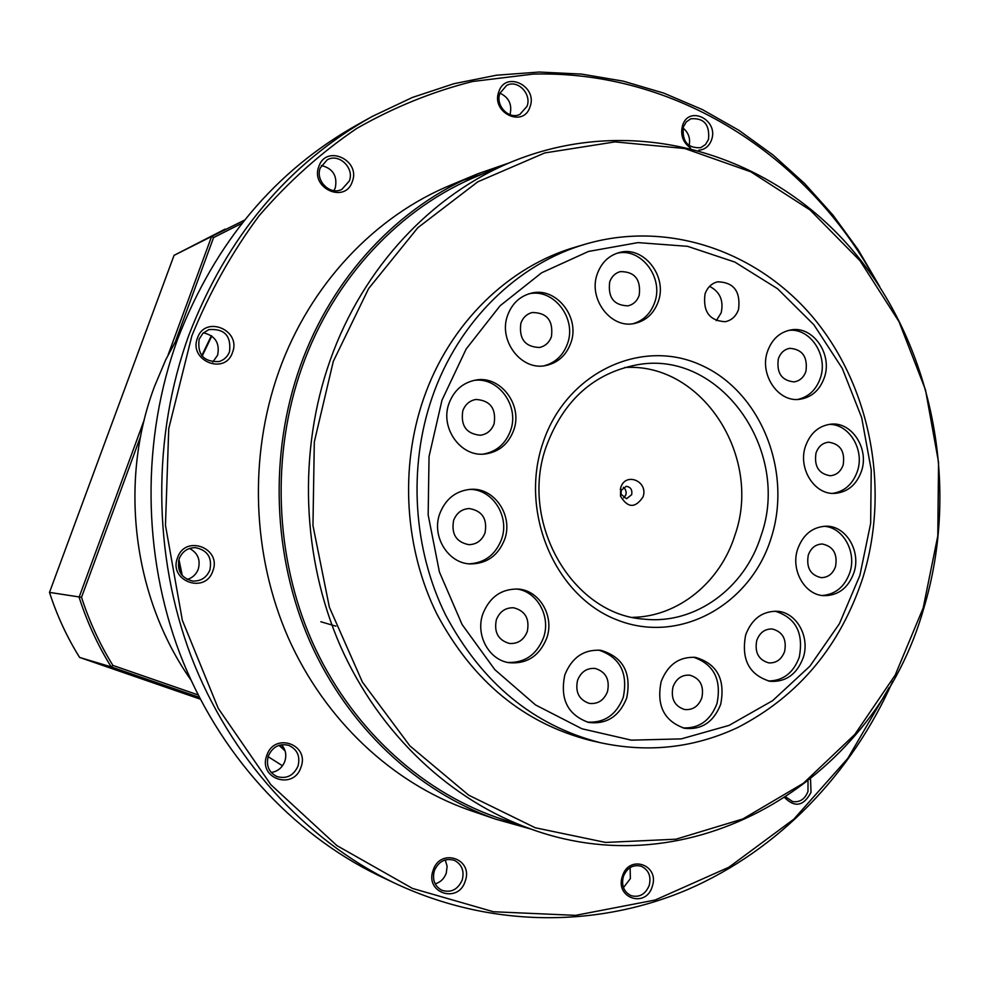 <?xml version="1.0" encoding="UTF-8"?>
<svg xmlns="http://www.w3.org/2000/svg" width="990" height="990" viewBox="0 0 990 990"><rect width="100%" height="100%" fill="white"/><g stroke="black" fill="none" stroke-linecap="round" stroke-linejoin="round"><path stroke-width="1.49" d="M496.361 619.752C499.703 611.511 505.469 607.526 513.649 607.786C525.232 610.83 529.786 618.738 527.274 631.533C523.821 640.035 517.857 644.007 509.367 643.451C498.168 640.134 493.837 632.226 496.361 619.752M453.63 520.356C456.563 512.968 461.736 509.033 469.149 508.538C482.204 510.741 487.501 518.834 485.05 532.83C481.994 540.503 476.586 544.451 468.839 544.673C456.192 542.112 451.131 534.006 453.63 520.356M462.813 410.739C465.263 404.365 469.644 400.604 475.955 399.453C490.31 400.455 496.349 408.585 494.097 423.844C491.535 430.502 486.944 434.301 480.299 435.266C466.315 433.83 460.486 425.663 462.813 410.739M520.876 323.186C522.992 317.518 526.779 313.954 532.236 312.518C547.062 312.667 553.46 320.711 551.43 336.662C549.227 342.565 545.243 346.178 539.488 347.49C524.972 346.921 518.772 338.828 520.876 323.186M609.704 281.903C611.684 276.482 615.223 273.054 620.334 271.606C634.813 271.606 641.099 279.539 639.193 295.379C637.139 301.01 633.439 304.487 628.068 305.836C613.862 305.477 607.736 297.507 609.704 281.903M778.363 358.764C780.491 352.848 784.303 349.359 789.822 348.319C802.506 349.321 807.865 357.006 805.922 371.361C803.744 377.438 799.796 380.952 794.091 381.893C781.617 380.63 776.37 372.921 778.363 358.764M816.02 452.962C818.359 446.49 822.554 442.901 828.58 442.208C840.337 443.891 845.2 451.465 843.171 464.941C840.77 471.574 836.463 475.175 830.239 475.745C818.693 473.851 813.953 466.265 816.02 452.962M808.285 555.105C810.921 547.977 815.574 544.277 822.232 544.005C833.234 546.294 837.676 553.806 835.548 566.528C832.85 573.829 828.073 577.541 821.23 577.653C810.451 575.178 806.132 567.654 808.285 555.105M756.768 640.406C759.738 632.61 764.899 628.798 772.237 628.972C782.719 631.781 786.852 639.268 784.625 651.47C781.58 659.439 776.296 663.251 768.76 662.892C758.513 659.897 754.516 652.398 756.768 640.406M673.002 686.874C676.294 678.534 681.912 674.648 689.857 675.192C700.178 678.36 704.175 685.922 701.836 697.863C698.47 706.402 692.703 710.288 684.535 709.508C674.499 706.142 670.651 698.593 673.002 686.874M546.74 638.117C554.685 616.238 539.451 590.114 517.894 589.05C501.336 588.815 489.679 597.057 482.897 613.775C475.212 634.763 488.812 659.984 509.083 662.706C526.915 664.179 539.463 655.986 546.74 638.117M507.759 662.446C524.774 662.991 536.691 654.749 543.498 637.709C551.195 616.436 536.964 590.919 516.075 588.951M504.64 539.426C513.439 515.901 494.678 487.649 471.067 489.295C456.13 490.582 445.698 498.688 439.77 513.649C431.269 536.196 448.049 563.508 470.411 563.929C486.795 563.768 498.205 555.6 504.64 539.426M469.161 563.83C484.704 562.926 495.483 554.771 501.522 539.377C510.085 516.433 492.377 488.738 469.31 489.407M513.649 430.378C523.252 405.232 500.482 374.95 475.46 380.123C462.8 382.697 454.002 390.419 449.052 403.301C439.733 427.507 460.4 456.922 484.407 454.076C498.502 452.319 508.254 444.423 513.649 430.378M483.12 454.138C496.337 451.811 505.469 444.015 510.506 430.724C519.849 406.185 498.304 376.46 473.727 380.457M570.772 343.085C580.709 317.171 555.625 285.887 530.504 293.387C519.564 296.493 511.941 303.781 507.66 315.228C497.982 340.35 521.136 370.879 545.478 365.607C557.692 363.058 566.132 355.546 570.772 343.085M544.054 365.805C555.353 362.786 563.162 355.435 567.468 343.728C577.096 318.508 553.484 287.805 528.747 293.894M658.226 301.678C667.916 276.049 643.092 244.938 618.762 252.71C608.491 255.816 601.338 262.845 597.317 273.822C587.825 298.794 611.04 329.274 634.726 323.421C646.074 320.772 653.907 313.521 658.226 301.678M633.142 323.693C643.525 320.562 650.702 313.483 654.675 302.457C664.03 277.608 640.852 247.141 616.894 253.279M824.385 377.462C832.788 353.999 812.716 325.401 790.725 329.967C779.576 332.244 771.829 339.397 767.498 351.45C759.194 374.418 778.165 402.509 799.536 399.317C811.54 397.51 819.819 390.221 824.385 377.462M797.705 399.44C808.669 396.953 816.23 389.788 820.388 377.97C828.444 355.361 810.055 327.554 788.646 330.388M861.51 471.042C869.307 448.705 851.858 421.678 830.994 424.153C818.767 425.725 810.253 433.113 805.464 446.304C797.767 468.159 814.226 494.703 834.446 493.416C847.477 492.389 856.499 484.927 861.51 471.042M832.565 493.391C844.569 491.523 852.848 484.135 857.414 471.215C864.876 449.757 849.012 423.559 828.865 424.413M853.924 572.69C861.275 551.282 846.005 525.603 826.056 526.197C812.518 526.915 803.051 534.55 797.668 549.091C790.416 569.993 804.734 595.163 823.977 595.683C838.32 595.609 848.294 587.936 853.924 572.69M822.121 595.497C835.461 594.446 844.705 586.785 849.853 572.529C856.882 551.962 843.059 527.138 823.903 526.272M803.199 657.719C810.315 636.941 796.566 612.216 777.175 611.263C762.263 611.09 751.757 618.96 745.68 634.875C741.015 659.439 749.121 674.92 770.01 681.306C785.775 682.259 796.839 674.4 803.199 657.719M768.252 680.984C783.065 680.86 793.398 672.952 799.239 657.273C803.855 633.018 795.799 617.649 775.083 611.177M720.708 704.249C725.509 679.326 717.094 663.708 695.475 657.385C679.313 656.494 667.879 664.55 661.172 681.553C656.296 705.524 664.067 721.104 684.498 728.269C701.588 730.125 713.654 722.118 720.708 704.249M682.865 727.898C699.076 728.628 710.449 720.534 716.97 703.63C721.784 679.759 713.938 664.278 693.458 657.187M577.554 680.328C581.006 671.789 586.897 667.829 595.2 668.46C605.843 671.777 609.951 679.474 607.514 691.577C603.95 700.351 597.886 704.298 589.335 703.395C579.026 699.856 575.091 692.171 577.554 680.328M626.695 698.074C631.707 672.792 623.044 656.865 600.707 650.294C583.828 649.267 571.886 657.459 564.845 674.858C559.758 699.027 567.666 714.891 588.592 722.428C606.536 724.606 619.245 716.488 626.695 698.074M587.12 722.069C604.234 723.183 616.275 714.978 623.23 697.467C628.242 673.126 620.087 657.335 598.789 650.096M285.071 750.841L278.97 745.346M181.343 574.41L178.547 560.984M179.524 334.088L165.776 359.692L154.403 386.694C118.528 482.316 133.106 597.7 190.86 679.883M268.104 756.657L282.497 765.777M738.54 309.437C740.768 291.456 733.813 282.249 717.676 281.803C711.6 283.363 707.392 287.397 705.041 293.919C702.739 311.603 709.496 320.859 725.311 321.7C731.697 320.302 736.102 316.206 738.54 309.437M716.29 320.698L721.166 312.84C723.838 300.589 719.977 291.765 709.57 286.358M178.942 559.486L182.284 575.598M279.341 745.235L284.885 750.247M333.308 361.338L314.313 441.911L312.964 525.554L329.373 607.241L362.427 682.122L409.91 745.903L468.728 795.205L535.244 827.764L605.583 842.441L675.96 839.198L742.908 818.928L803.348 783.3L854.766 734.493L895.195 675.093L923.187 607.934L937.79 535.974L938.557 462.243L925.477 389.8L899.007 321.651L860.05 260.766L810.006 209.942L750.779 171.79L684.795 148.525L615 141.892L544.748 152.943L477.762 181.838L417.829 227.712L368.614 288.585L333.308 361.338M923.682 608.64C876.398 776.296 698.16 889.366 531.853 829.373C450.97 800.984 379.43 734.196 340.387 646.024C301.802 557.679 297.953 451.514 330.066 360.546C362.885 267.349 432.321 193.929 513.414 161.16C633.006 112.823 767.77 152.485 850.274 247.562C932.815 343.06 960.956 485.446 923.682 608.64M875.754 280.628C807.58 155.381 675.786 70.104 533.127 74.102L472.564 81.502C432.469 91.612 393.847 107.267 356.734 128.453C320.946 152.695 288.375 181.826 259.021 215.845C231.957 252.326 209.583 292.285 191.887 335.734L168.746 428.608L165.466 525.269L182.333 620.272L218.221 708.32L270.827 784.686L336.885 845.584L412.459 888.414L493.404 911.74L575.586 915.354L655.194 900.009L728.875 867.24L793.819 819.2L847.799 758.402L889.094 687.617M892.708 681.343C851.709 773.685 778.784 849.952 687.765 889.515C596.624 928.311 488.899 928.076 393.191 882.424C304.932 839.582 230.187 757.994 191.181 656.457C152.708 554.746 151.928 436.664 188.929 334.991C227.032 236.375 288.102 163.536 372.166 116.486L412.397 97.453L454.026 83.68L496.473 75.215L539.179 72.047L581.613 74.089L623.267 81.155L663.659 93.072L702.368 109.568L738.998 130.358L773.178 155.121L804.61 183.509L832.998 215.139L858.12 249.666L879.764 286.654M369.047 118.218L357.774 124.505C275.146 170.75 215.139 242.204 177.742 338.852C141.409 438.483 142.164 554.128 179.92 653.784C218.221 753.266 291.604 833.295 378.366 875.408L383.378 877.784M543.064 442.518C566.28 372.525 641.545 337.541 701.068 365.137C760.963 391.743 792.668 471.648 771.123 538.152C750.457 604.989 679.66 644.577 617.55 620.099C555.118 596.661 518.921 512.127 543.064 442.518M761.1 535.528C791.468 450.809 720.138 349.185 637.09 364.815C594.05 373.057 563.879 399.997 546.554 445.636C518.426 521.779 572.171 614.864 644.131 619.134C695.141 624.863 745.012 588.171 761.1 535.528M623.7 497.908L625.878 494.876L626.212 492.414L625.371 489.456L623.354 487.315M631.669 494.691C632.474 489.803 630.667 487.006 626.237 486.313L621.2 490.335L621.101 494.282L626.571 498.725L631.669 494.691M643.005 496.98C648.784 481.338 625.47 471.512 620.705 487.686L620.495 496.114C627.734 508.155 635.234 508.439 643.005 496.98M632.796 617.352C678.459 616.56 720.324 582.12 734.902 535.281C762.77 457.058 702.207 362.105 624.603 367.538M593.097 741.065L590.25 740.421C523.834 723.356 472.713 681.231 436.887 614.048C404.675 548.906 399.601 468.171 423.473 399.032C449.324 323.582 508.811 265.988 576.588 246.77L584.298 244.493M630.123 867.599L630.358 878.65L623.452 887.597M622.401 876.274C628.798 854.024 659.996 864.802 652.262 886.421C646.049 908.597 614.629 898.116 622.401 876.274M649.242 885.369C651.333 876.162 648.611 869.765 641.099 866.176C632.957 864.344 627.029 867.809 623.329 876.571C621.237 885.605 623.836 891.978 631.125 895.678C639.429 897.744 645.468 894.304 649.242 885.369M810.538 779.291L811.008 792.371C803.756 806.021 795.057 807.852 784.922 797.853M786.023 797.136L792.631 801.566C799.821 802.581 804.932 799.202 807.988 791.418L808.013 781.296M844.854 241.486L849.445 246.597M683.026 128.044C688.545 132.611 690.587 138.476 689.114 145.617M690.587 148.067C682.902 142.511 680.204 135.011 682.518 125.569C688.731 104.754 719.037 119.939 711.525 139.924C709.174 146.223 704.905 149.651 698.742 150.208M708.518 139.38C709.867 124.641 703.977 117.773 690.834 118.775L686.28 121.894L683.348 126.93C681.949 141.508 687.741 148.413 700.734 147.671L705.486 144.552L708.518 139.38M499.95 93.184C508.897 97.428 512.275 104.457 510.085 114.296L509.949 114.692M498.812 91.761C505.519 70.228 538.115 86.192 530.009 106.858C523.5 128.353 490.669 112.662 498.812 91.761M527.014 106.326C531.952 94.001 517.609 79.212 506.632 85.425L499.938 93.233C495.037 105.423 509.009 120.099 519.936 114.345L527.014 106.326M321.379 165.503C332.925 168.473 337.565 175.911 335.301 187.815L333.939 190.637M318.842 166.469C326.081 144.045 361.004 160.095 352.292 181.64C345.287 204.027 310.08 188.261 318.842 166.469M349.309 181.034C354.68 168.065 338.988 152.906 327.232 159.811L320.29 167.879C314.993 180.65 330.103 195.674 341.822 189.399L349.309 181.034M203.408 332.826C215.276 335.672 220.003 343.134 217.602 355.212L212.801 362.006M197.468 338.023C205.066 314.795 241.647 330.078 232.501 352.465C225.151 375.643 188.273 360.669 197.468 338.023M229.531 351.71C231.338 335.833 224.47 328.47 208.902 329.608L202.95 333.259L199.138 339.199C197.196 354.618 203.792 362.08 218.926 361.585C224.025 360.051 227.564 356.759 229.531 351.71M189.585 548.46C197.814 552.965 200.71 559.857 198.272 569.126C196.218 574.386 192.543 577.826 187.221 579.435M177.495 557.865C185.155 534.167 222.057 548.052 212.838 570.945C205.413 594.569 168.213 581.031 177.495 557.865M209.868 570.042C212.343 557.655 207.554 550.192 195.488 547.643C187.754 547.705 182.321 551.38 179.202 558.694C176.678 570.599 181.145 578.049 192.605 581.043C200.784 581.39 206.539 577.727 209.868 570.042M281.531 744.74C285.665 749.48 286.766 754.999 284.835 761.31C282.286 767.72 277.745 771.445 271.198 772.485M266.756 755.531C274.168 731.882 309.92 744.245 300.997 767.151C293.82 790.713 257.784 778.697 266.756 755.531M298.002 766.124C300.428 756.348 297.334 749.43 288.758 745.383C279.403 743.193 272.584 746.745 268.302 756.038C265.902 765.468 268.748 772.311 276.878 776.544C286.506 779.192 293.547 775.715 298.002 766.124M445.228 859.902L447.121 866.275L446.28 873.081C444.225 878.65 440.525 882.251 435.179 883.872M433.075 870.47C440.018 847.378 473.616 858.615 465.25 881.038C458.531 904.043 424.673 893.129 433.075 870.47M462.243 879.949C464.471 870.915 461.86 864.381 454.41 860.36C445.327 857.798 438.632 861.275 434.325 870.792C432.11 879.603 434.561 886.075 441.701 890.208C450.97 893.116 457.813 889.688 462.243 879.949M474.953 174.97L451.589 184.734C375 215.907 309.721 284.687 278.821 371.535C248.564 456.477 252.091 555.378 288.313 637.882C324.968 720.225 392.3 782.904 468.802 809.956L472.688 811.28M509.021 162.979L477.725 173.807C399.081 205.809 331.935 276.717 300.156 366.436C269.02 454.163 272.658 556.405 309.957 641.644C347.688 726.697 416.951 791.344 495.507 819.114L530.888 829.051M510.555 162.348L479.16 175.391C400.703 207.108 333.68 277.757 302.012 367.203C271.025 454.534 274.713 556.331 311.924 641.124C349.557 725.744 418.609 789.983 496.856 817.455L500.816 818.804M482.081 174.178L463.332 180.192M211.786 336.006L202.183 356.103M201.787 355.62L211.365 335.709M320.834 621.757L335.919 626.175M242.092 223.196L213.593 237.575L175.861 340.362M140.58 436.479L81.526 597.317C89.31 621.46 99.767 644.156 112.885 665.404L198.087 694.918M81.526 597.317L49.5 592.391C56.925 615.446 66.961 637.127 79.596 657.422L111.189 666.901C97.725 645.171 87.021 621.955 79.101 597.242L144.194 420.007M168.09 354.964L211.6 236.474L244.518 220.139M225.163 229.086L174.054 255.358L211.6 236.474L213.593 237.575M174.054 255.358L49.5 592.391M199.349 697.393L111.189 666.901L112.885 665.404M79.596 657.422L200.24 699.126M600.336 742.698C533.35 725.484 481.771 682.927 445.611 615.013C413.102 549.178 407.979 467.54 432.061 397.658C458.147 321.391 518.166 263.204 586.538 243.825C670.849 219.681 761.657 252.97 816.762 321.96C871.819 391.236 889.527 491.028 863.008 577.294C840.498 645.963 798.732 696.032 737.723 727.526C694.052 747.97 648.252 753.031 600.336 742.698L590.25 740.421M441.998 400.146L429.041 456.514L428.163 514.899L439.411 571.997L462.107 624.542L494.814 669.648L535.553 704.954L581.959 728.776L631.41 740.161L681.293 738.887L729.123 725.373L772.646 700.648L809.931 666.159L839.409 623.712L859.902 575.376L870.655 523.364L871.237 469.978L861.659 417.557L842.292 368.429L813.879 324.782L777.546 288.721L734.827 262.065L687.58 246.324L637.981 242.612L588.481 251.448L541.654 272.77L500.086 305.774L466.179 348.975L441.998 400.146M635.877 365.001L637.09 364.815M378.366 875.408L393.191 882.424M468.802 809.956L495.507 819.114M496.856 817.455L531.853 829.373M621.101 494.282L620.495 496.114M621.015 491.04L620.309 489.171"/></g></svg>
